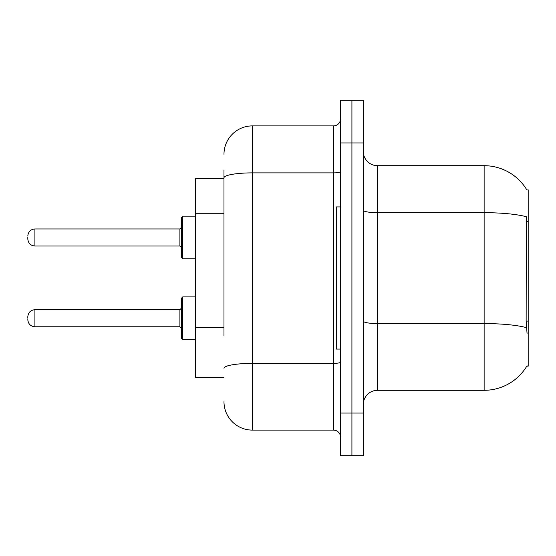 <?xml version="1.0" encoding="UTF-8"?>
<svg xmlns="http://www.w3.org/2000/svg" width="556" height="556" viewBox="0 0 556 556"><rect width="100%" height="100%" fill="white"/><g stroke="black" fill="none" stroke-linecap="round" stroke-linejoin="round"><path stroke-width="0.83" d="M526.907 190.041A49.755 49.755 0 0 0 484.13 165.695A49.755 49.755 0 0 1 526.907 190.041L528.2 189.86L528.2 366.14L526.803 366.14L527.053 365.716A49.755 49.755 0 0 1 484.13 390.305L377.51 390.305A14.213 14.213 0 0 0 363.297 404.525M223.978 205.199L223.978 169.962L223.978 178.49L195.545 178.49L195.545 377.51L223.978 377.51M351.92 413.052L351.92 455.698L363.297 455.698L363.297 413.052L351.92 413.052L351.92 455.698L340.55 455.698L340.55 413.052L351.92 413.052L351.92 142.948L351.92 413.052M340.55 413.052L340.55 100.302L351.92 100.302L351.92 142.948L351.92 100.302L363.297 100.302L363.297 413.052M527.053 333.44L526.143 321.09L526.344 216.75A49.755 8.639 180 0 0 484.13 212.684L484.13 165.695L377.51 165.695A14.213 14.213 0 0 1 363.297 151.475A14.213 14.213 0 0 0 377.51 165.695L377.51 390.305M223.978 335.991L223.978 169.962M223.978 154.325A28.432 28.432 0 0 1 252.41 125.892L252.41 430.108L333.44 430.108A7.11 7.11 0 0 1 340.55 437.218A7.11 7.11 0 0 0 333.44 430.108L333.44 125.892A7.11 7.11 0 0 0 340.55 118.782M252.41 125.892L333.44 125.892M252.41 430.108A28.432 28.432 0 0 1 223.978 401.675M340.55 206.922L336.283 206.922L336.283 349.078L340.55 349.078M181.332 318.234L181.332 298.329L181.332 328.179L179.908 326.761L179.908 309.699L181.332 308.281L181.332 338.131L181.332 318.234M27.8 318.234L27.8 316.809L27.8 318.234M181.332 237.481L181.332 257.386L181.332 217.584L181.332 237.481L181.332 227.536L179.908 228.954L179.908 246.016L181.332 247.434M27.8 237.481L27.8 238.906L27.8 237.481M528.2 321.09L526.143 321.09M528.2 221.58L526.143 221.58M223.978 213.733L195.545 213.733M223.978 327.456L195.545 327.456M484.13 390.305L484.13 212.684L377.51 212.684A14.213 2.467 0 0 1 363.297 210.217M526.497 327.679A49.755 8.639 180 0 0 484.13 323.571L377.51 323.571A14.213 2.467 -0 0 1 363.297 321.097M363.297 142.948L340.55 142.948M340.55 362.137A7.11 1.237 0 0 1 333.44 363.374L252.41 363.374A28.432 4.934 180 0 0 223.978 368.308M223.978 177.816A28.432 4.934 180 0 1 252.41 172.881L333.44 172.881A7.11 1.237 0 0 0 340.55 171.644M181.332 298.329L182.75 296.904L182.75 339.556L195.545 339.556M27.8 316.809C28.259 312.451 30.629 310.081 34.91 309.699L34.91 326.761L179.908 326.761M195.545 216.159L182.75 216.159L182.75 258.811L181.332 257.386M179.908 228.954L34.91 228.954L34.91 246.016C30.629 245.634 28.259 243.264 27.8 238.906M34.91 309.699L179.908 309.699M182.75 296.904L195.545 296.904M34.91 326.761C30.629 326.379 28.259 324.009 27.8 319.651M182.75 339.556L181.332 338.131M34.91 246.016L179.908 246.016M182.75 258.811L195.545 258.811M34.91 228.954C30.629 229.336 28.259 231.706 27.8 236.064M182.75 216.159L181.332 217.584"/></g></svg>
